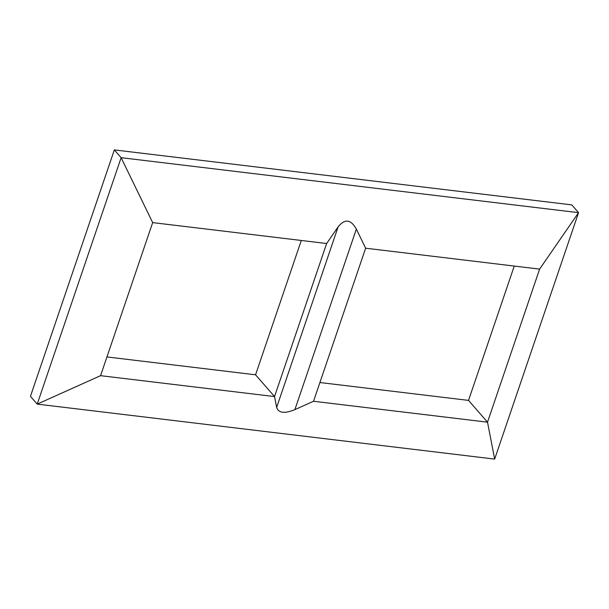 <?xml version="1.0" encoding="UTF-8"?>
<svg xmlns="http://www.w3.org/2000/svg" width="609" height="609" viewBox="0 0 609 609"><rect width="100%" height="100%" fill="white"/><g stroke="black" fill="none" stroke-linecap="round" stroke-linejoin="round"><path stroke-width="0.91" d="M319.908 382.528L468.527 400.395L514.255 266.064M106.94 356.935L255.559 374.801L301.288 240.471M539.612 269.109L487.504 422.174L313.536 401.262L365.636 248.206L539.612 269.109L578.55 212.663L571.775 204.883L114.34 149.905L30.45 396.337L37.225 404.117L494.66 459.095L578.55 212.663L121.122 157.685L114.34 149.905M121.122 157.685L37.225 404.117L100.569 375.669L152.669 222.605L121.122 157.685M152.669 222.605L326.645 243.516L274.537 396.573L276.646 407.444L338.109 226.898C344.747 218.509 350.822 219.24 356.349 229.091L294.885 409.636C284.586 413.823 278.503 413.092 276.646 407.444M326.645 243.516L338.109 226.898M365.636 248.206L356.349 229.091M468.527 400.395L487.504 422.174L494.66 459.095M313.536 401.262L294.885 409.636M255.559 374.801L274.537 396.573L100.569 375.669"/></g></svg>
